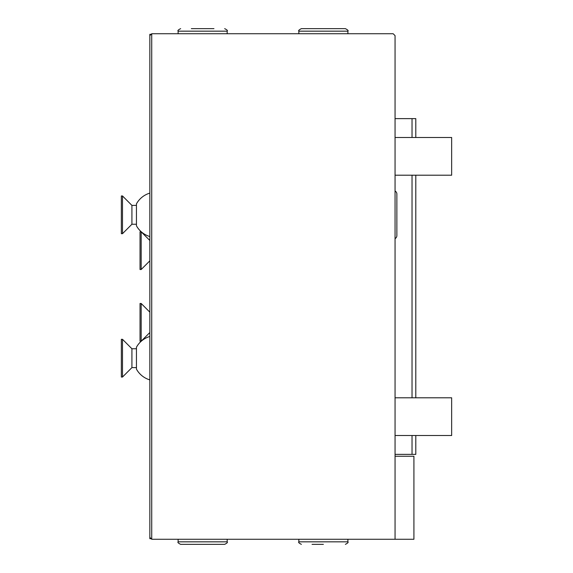 <?xml version="1.0" encoding="UTF-8"?>
<svg xmlns="http://www.w3.org/2000/svg" width="573" height="573" viewBox="0 0 573 573"><rect width="100%" height="100%" fill="white"/><g stroke="black" fill="none" stroke-linecap="round" stroke-linejoin="round"><path stroke-width="0.86" d="M151.723 539.257L151.723 33.743L149.84 35.626L149.84 537.374L151.723 539.257L413.914 539.257L413.914 456.266L395.055 456.266L395.055 539.257M151.157 34.308L149.84 34.308L149.84 35.626M395.055 456.266L395.055 35.626L393.171 33.743L151.723 33.743M395.055 118.625L415.805 118.625L415.805 137.484M151.157 538.692L149.84 538.692L149.84 537.374M395.055 454.375L415.805 454.375L415.805 435.516M412.03 118.625L412.03 137.484M412.03 175.209L412.03 397.791M412.03 435.516L412.03 454.375M415.805 175.209L415.805 397.791M323.38 544.35L312.056 544.35M178.131 541.836L227.18 541.836C227.882 542.345 227.044 543.183 224.659 544.35L180.653 544.35C178.267 543.183 177.429 542.345 178.131 541.836L178.131 539.257M395.055 137.484L451.646 137.484L451.646 175.209L395.055 175.209M395.055 397.791L451.646 397.791L451.646 435.516L395.055 435.516M395.055 191.038A3.359 3.359 0 0 1 396.867 194.018L396.867 235.625A3.359 3.359 0 0 1 395.055 238.604M347.897 31.164L298.855 31.164C298.146 30.713 298.984 29.875 301.369 28.65L345.383 28.65C347.768 29.875 348.606 30.713 347.897 31.164L347.897 33.743M191.339 28.65L213.973 28.65M149.84 379.885A22.634 22.634 0 0 1 136.446 369.134L136.446 347.217A22.634 22.634 0 0 1 149.84 336.473M131.919 367.608L131.919 348.749L136.446 348.749L136.446 367.608L131.919 367.608L122.493 377.041L121.354 377.041L121.354 339.316L122.493 339.316L122.493 377.041M131.919 348.749L122.493 339.316M136.446 222.933L136.446 224.251L131.919 224.251L131.919 205.392L136.446 205.392L136.446 206.71M131.919 224.251L122.493 233.684L121.354 233.684L121.354 195.959L122.493 195.959L122.493 233.684M131.919 205.392L122.493 195.959M149.84 236.527A22.634 22.634 0 0 1 136.446 225.783L136.446 203.866A22.634 22.634 0 0 1 149.84 193.115A22.634 22.634 0 0 0 136.446 203.866M149.84 240.474L141.166 231.8L141.166 269.525L140.034 269.525L140.034 231.8L141.166 231.8M149.84 260.844L141.166 269.525M149.84 312.156L141.166 303.475L141.166 341.2L140.034 341.2L140.034 303.475L141.166 303.475M149.84 332.526L141.166 341.2M347.897 539.257L347.897 541.836L298.855 541.836L298.855 539.257M178.131 33.743L178.131 31.164L227.18 31.164L227.18 33.743M347.897 541.836C348.606 542.287 347.768 543.125 345.383 544.35M298.855 541.836C298.146 542.287 298.984 543.125 301.369 544.35M227.18 541.836L227.18 539.257M396.867 235.625L396.867 194.018M298.855 31.164L298.855 33.743M178.131 31.164C177.429 30.655 178.267 29.817 180.653 28.65M227.18 31.164C227.882 30.655 227.044 29.817 224.659 28.65"/></g></svg>
